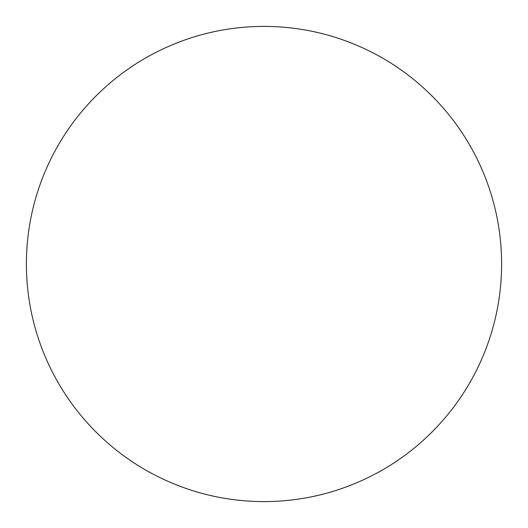 <?xml version="1.0" encoding="UTF-8"?>
<svg xmlns="http://www.w3.org/2000/svg" width="528" height="528" viewBox="0 0 528 528"><rect width="100%" height="100%" fill="white"/><g stroke="black" fill="none" stroke-linecap="round" stroke-linejoin="round"><path stroke-width="0.79" d="M501.6 264A237.6 237.6 0 0 1 264 501.6A237.6 237.6 0 0 1 26.4 264A237.6 237.6 0 0 1 264 26.4A237.6 237.6 0 0 1 501.6 264"/></g></svg>
